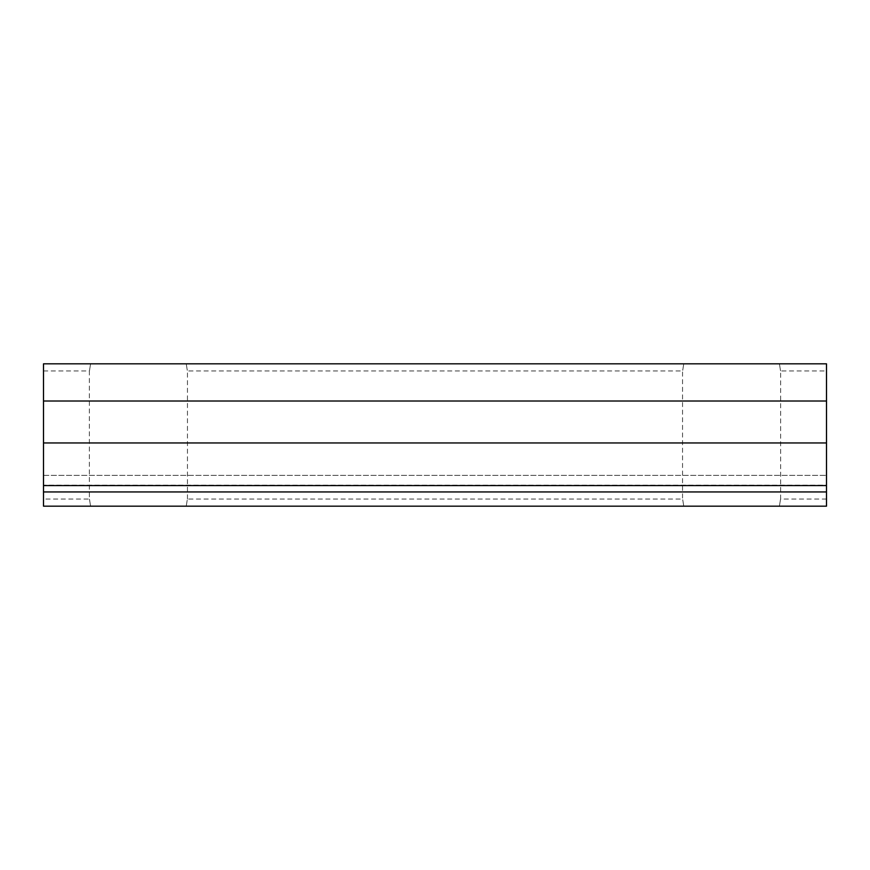 <?xml version="1.0" encoding="UTF-8"?>
<svg xmlns="http://www.w3.org/2000/svg" width="870" height="870" viewBox="0 0 870 870"><rect width="100%" height="100%" fill="white"/><g stroke="black" fill="none" stroke-linecap="round" stroke-linejoin="round"><path stroke-width="0.65" stroke-dasharray="4.35 3.26" d="M43.5 401.016L826.5 401.016L826.5 363.823L826.5 370.935L826.5 363.823L90.589 363.823C89.088 373.143 89.088 373.143 90.589 363.823C89.088 373.143 89.088 373.143 90.589 363.823L43.5 363.823L43.5 491.941L43.5 475.335L43.5 491.941L43.5 485.188L826.5 485.188L826.5 475.335L826.5 491.941L826.5 485.188L43.5 485.188L43.5 506.177L826.5 506.177L90.589 506.177C89.088 496.857 89.088 496.857 90.589 506.177C89.088 496.857 89.088 496.857 90.589 506.177L186.234 506.177C187.735 496.857 187.735 496.857 186.234 506.177C187.735 496.857 187.735 496.857 186.234 506.177L683.766 506.177C682.265 496.857 682.265 496.857 683.766 506.177C682.265 496.857 682.265 496.857 683.766 506.177L779.411 506.177C780.912 496.857 780.912 496.857 779.411 506.177C780.912 496.857 780.912 496.857 779.411 506.177L826.5 506.177L826.5 491.941L43.5 491.941M826.5 363.823L779.411 363.823C780.912 373.143 780.912 373.143 779.411 363.823C780.912 373.143 780.912 373.143 779.411 363.823L826.5 363.823M186.234 363.823C187.735 373.143 187.735 373.143 186.234 363.823C187.735 373.143 187.735 373.143 186.234 363.823L683.766 363.823L186.234 363.823M90.589 506.177L43.5 506.177L43.5 499.065L43.5 506.177L90.589 506.177M826.5 401.016L826.5 491.941M826.5 485.58L43.5 485.58L826.5 485.58M683.766 363.823C682.265 373.143 682.265 373.143 683.766 363.823C682.265 373.143 682.265 373.143 683.766 363.823M43.5 442.96L826.5 442.96M43.5 370.935L89.36 370.935L89.36 499.065L43.5 499.065M826.5 499.065L780.64 499.065L780.64 370.935L826.5 370.935M187.452 499.065L187.452 370.935L682.548 370.935L682.548 499.065L187.452 499.065M43.5 475.335L826.5 475.335L43.5 475.335"/><path stroke-width="1.3" d="M826.5 491.941L826.5 506.177L43.5 506.177L43.5 491.941L826.5 491.941L826.5 485.58L43.5 485.58L43.5 363.823L826.5 363.823L826.5 401.016L43.5 401.016M826.5 485.58L826.5 401.016M43.5 485.58L43.5 491.941M826.5 442.96L43.5 442.96"/></g></svg>
